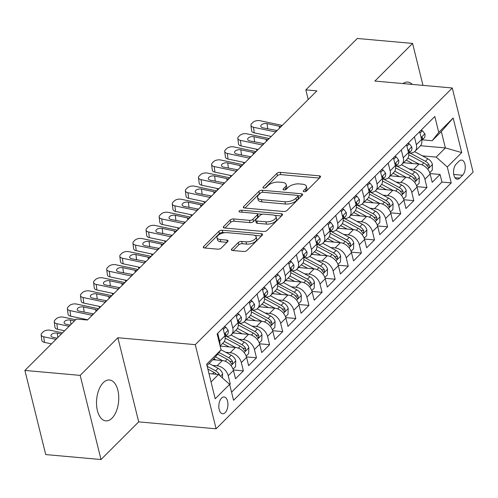 <?xml version="1.0" encoding="UTF-8"?>
<svg xmlns="http://www.w3.org/2000/svg" width="498" height="498" viewBox="0 0 498 498"><rect width="100%" height="100%" fill="white"/><g stroke="black" fill="none" stroke-linecap="round" stroke-linejoin="round"><path stroke-width="0.75" d="M304.129 191.736A1.805 0.822 -13.9 0 0 306.55 190.971L320.226 177.313A2.583 1.177 -13.9 0 0 320.563 176.504A2.583 1.177 -13.9 0 0 319.343 175.838L280.274 172.345A2.583 1.177 -13.9 0 0 276.82 173.435L263.143 187.092A1.805 0.822 -13.9 0 0 262.907 187.659A1.805 0.822 -13.9 0 0 263.759 188.126A1.805 0.822 -13.9 0 0 266.181 187.36L267.949 185.598A8.267 3.766 -13.9 0 1 279.017 182.106L282.273 182.393A8.267 3.766 -13.9 0 1 286.176 184.521A8.267 3.766 -13.9 0 1 285.099 187.13L283.325 188.898A1.805 0.822 -13.9 0 0 283.088 189.464A1.805 0.822 -13.9 0 0 283.947 189.931A1.805 0.822 -13.9 0 0 286.362 189.165L288.137 187.397A8.267 3.766 -13.9 0 1 299.198 183.911L302.454 184.198A8.267 3.766 -13.9 0 1 306.357 186.327A8.267 3.766 -13.9 0 1 305.28 188.935L303.512 190.703A1.805 0.822 -13.9 0 0 303.276 191.269A1.805 0.822 -13.9 0 0 304.129 191.736M112.025 418.171A20.524 11.024 95.1 0 0 118.686 395.617A20.524 11.024 95.1 0 0 109.467 379.986A20.524 11.024 95.1 0 0 103.248 382.694A20.524 11.024 95.1 0 0 96.587 405.241A20.524 11.024 95.1 0 0 105.813 420.872A20.524 11.024 95.1 0 0 112.025 418.171M412.257 84.411A20.524 11.024 95.1 0 0 407.775 82.07A20.524 11.024 95.1 0 0 402.95 83.577M225.177 412.637A8.422 4.519 95.1 0 0 227.91 403.386A8.422 4.519 95.1 0 0 224.125 396.968A8.422 4.519 95.1 0 0 221.579 398.083A8.422 4.519 95.1 0 0 218.846 407.333A8.422 4.519 95.1 0 0 222.625 413.745A8.422 4.519 95.1 0 0 225.177 412.637M231.751 249.019A2.583 1.177 -13.9 0 0 231.414 249.834A2.583 1.177 -13.9 0 0 232.634 250.5L243.597 251.484A2.583 1.177 -13.9 0 0 247.058 250.388L262.241 235.224A2.583 1.177 -13.9 0 0 262.583 234.409A2.583 1.177 -13.9 0 0 261.357 233.743L222.289 230.25A2.583 1.177 -13.9 0 0 218.834 231.34L203.645 246.51A2.583 1.177 -13.9 0 0 203.309 247.325A2.583 1.177 -13.9 0 0 204.529 247.985L217.769 249.174A2.583 1.177 -13.9 0 0 221.224 248.079L227.729 241.586A2.583 1.177 -13.9 0 0 228.065 240.777A2.583 1.177 -13.9 0 0 226.845 240.111L220.278 239.519A6.91 3.15 -13.9 0 1 217.016 237.745A6.91 3.15 -13.9 0 1 220.054 234.085A6.91 3.15 -13.9 0 1 227.163 232.647L252.884 234.944A6.91 3.15 -13.9 0 1 256.146 236.724A6.91 3.15 -13.9 0 1 253.102 240.378A6.91 3.15 -13.9 0 1 246 241.823L241.711 241.437A2.583 1.177 -13.9 0 0 238.256 242.532L231.751 249.019L232.093 250.401M117.877 337.731L80.178 375.38L24.9 370.437L45.723 454.581L101.007 459.523L138.699 421.874L216.095 428.797L195.272 344.653L117.877 337.731L138.699 421.874M422.964 85.37L412.581 43.419L374.882 81.068L452.277 87.99L195.272 344.653M412.581 43.419L357.303 38.477L305.834 89.877L308.225 99.519M24.9 370.437L76.368 319.037L87.424 320.027L316.89 90.86L305.834 89.877M283.623 211.507A2.583 1.177 -13.9 0 0 287.085 210.411L302.274 195.247A2.583 1.177 -13.9 0 0 302.61 194.432A2.583 1.177 -13.9 0 0 301.39 193.766L262.322 190.273A2.583 1.177 -13.9 0 0 258.86 191.363L243.671 206.533A2.583 1.177 -13.9 0 0 243.335 207.349A2.583 1.177 -13.9 0 0 244.555 208.015L283.623 211.507M282.254 215.236L267.071 230.4A2.583 1.177 -13.9 0 1 263.61 231.495L224.542 227.997A2.583 1.177 -13.9 0 1 223.322 227.337A2.583 1.177 -13.9 0 1 223.658 226.522L230.157 220.029A2.583 1.177 -13.9 0 1 233.618 218.939L249.461 220.353A2.583 1.177 -13.9 0 0 252.922 219.263L257.229 214.955A2.583 1.177 -13.9 0 0 257.566 214.14A2.583 1.177 -13.9 0 0 256.346 213.48L239.849 212.005A1.805 0.822 -13.9 0 1 238.996 211.538A1.805 0.822 -13.9 0 1 239.793 210.579A1.805 0.822 -13.9 0 1 241.655 210.206L281.376 213.754A2.583 1.177 -13.9 0 1 282.596 214.42A2.583 1.177 -13.9 0 1 282.254 215.236M229.678 384.562L230.263 383.977L229.074 383.871M212.621 365.389L217.116 365.793A10.526 7.476 45 0 1 228.209 375.679L233.456 370.444L235.51 378.741L243.379 370.885L233.332 369.983M225.731 352.291L230.225 352.696A10.526 7.476 45 0 1 241.325 362.581L246.566 357.346L248.62 365.644L256.489 357.788L246.442 356.892M238.847 339.2L243.341 339.599A10.526 7.476 45 0 1 254.434 349.49L259.682 344.249L261.736 352.553L269.599 344.691L259.558 343.794M251.957 326.103L256.451 326.507A10.526 7.476 45 0 1 267.544 336.393L272.792 331.158L274.846 339.455L282.715 331.6L272.667 330.703M265.067 313.005L269.561 313.41A10.526 7.476 45 0 1 280.66 323.295L285.902 318.06L287.956 326.358L295.824 318.502L285.784 317.606M278.183 299.914L282.677 300.313A10.526 7.476 45 0 1 293.77 310.204L299.018 304.963L301.072 313.267L308.941 305.411L298.893 304.508M291.293 286.817L295.787 287.221A10.526 7.476 45 0 1 306.886 297.107L312.128 291.872L314.182 300.17L322.05 292.314L312.009 291.417M304.409 273.726L308.903 274.124A10.526 7.476 45 0 1 319.996 284.009L325.244 278.774L327.298 287.072L335.166 279.216L325.119 278.32M317.519 260.628L322.013 261.027A10.526 7.476 45 0 1 333.112 270.918L338.354 265.677L340.408 273.981L348.276 266.125L338.229 265.222M330.635 247.531L335.129 247.936A10.526 7.476 45 0 1 346.222 257.821L351.47 252.586L353.524 260.884L361.386 253.028L351.345 252.131M343.745 234.44L348.239 234.838A10.526 7.476 45 0 1 359.332 244.73L364.58 239.488L366.634 247.786L374.502 239.93L364.455 239.034M356.854 221.342L361.349 221.747A10.526 7.476 45 0 1 372.448 231.632L377.689 226.391L379.744 234.695L387.612 226.839L377.571 225.936M369.97 208.245L374.465 208.65A10.526 7.476 45 0 1 385.558 218.535L390.805 213.3L392.86 221.598L400.728 213.742L390.681 212.845M383.08 195.154L387.575 195.552A10.526 7.476 45 0 1 398.674 205.444L403.915 200.202L405.97 208.506L413.838 200.644L403.791 199.748M396.196 182.056L400.691 182.461A10.526 7.476 45 0 1 411.784 192.346L417.031 187.105L419.086 195.409L426.954 187.553L424.9 179.249A10.526 7.476 -135 0 0 413.801 169.364L409.306 168.959M416.907 186.65L426.954 187.553M233.456 370.444A10.526 7.476 -135 0 0 222.357 360.552L212.876 359.705M246.566 357.346A10.526 7.476 -135 0 0 235.473 347.461L220.16 346.091M259.682 344.249A10.526 7.476 -135 0 0 248.583 334.363L233.064 332.975M272.792 331.158A10.526 7.476 -135 0 0 261.699 321.266L246.174 319.878M285.902 318.06A10.526 7.476 -135 0 0 274.809 308.175L259.29 306.787M299.018 304.963A10.526 7.476 -135 0 0 287.919 295.077L272.4 293.689M312.128 291.872A10.526 7.476 -135 0 0 301.035 281.98L285.516 280.592M325.244 278.774A10.526 7.476 -135 0 0 314.145 268.889L298.626 267.501M338.354 265.677A10.526 7.476 -135 0 0 327.261 255.791L311.736 254.403M351.47 252.586A10.526 7.476 -135 0 0 340.371 242.694L324.852 241.306M364.58 239.488A10.526 7.476 -135 0 0 353.487 229.603L337.961 228.215M377.689 226.391A10.526 7.476 -135 0 0 366.596 216.506L351.078 215.117M390.805 213.3A10.526 7.476 -135 0 0 379.706 203.408L364.187 202.02M403.915 200.202A10.526 7.476 -135 0 0 392.822 190.317L377.303 188.929M417.031 187.105A10.526 7.476 -135 0 0 405.932 177.22L390.413 175.831M459.1 161.153L456.218 164.035A8.161 4.382 95.1 0 0 453.566 172.999A8.161 4.382 95.1 0 0 457.232 179.212A8.161 4.382 95.1 0 0 459.704 178.135L462.592 175.252A8.161 4.382 95.1 0 0 465.238 166.295A8.161 4.382 95.1 0 0 461.571 160.076A8.161 4.382 95.1 0 0 459.1 161.153M216.095 428.797L473.1 172.134L452.277 87.99M211.046 381.96L218.535 374.477L229.628 384.369L233.568 400.286L451.238 182.903L447.297 166.986L436.198 157.1L422.422 155.868M229.628 384.369L215.204 398.774L206.651 364.206L221.075 349.801L217.134 333.878L434.804 116.501L438.744 132.418L453.168 118.014L461.721 152.581L447.297 166.986M225.582 336.268L226.173 336.324A10.526 7.476 45 0 0 231.358 334.675L236.606 329.433A10.526 7.476 -135 0 0 238.013 322.779L236.077 314.96M238.698 323.177L239.289 323.227A10.526 7.476 45 0 0 244.474 321.577L249.716 316.342A10.526 7.476 -135 0 0 251.123 309.681L249.193 301.869M251.807 310.08L252.399 310.13A10.526 7.476 45 0 0 257.584 308.486L262.832 303.245A10.526 7.476 -135 0 0 264.239 296.59L262.303 288.772M264.924 296.982L265.509 297.038A10.526 7.476 45 0 0 270.7 295.389L275.942 290.147A10.526 7.476 -135 0 0 277.349 283.493L275.419 275.674M278.033 283.891L278.625 283.941A10.526 7.476 45 0 0 283.81 282.291L289.058 277.056A10.526 7.476 -135 0 0 290.465 270.395L288.529 262.583M291.149 270.794L291.735 270.844A10.526 7.476 45 0 0 296.926 269.2L302.168 263.959A10.526 7.476 -135 0 0 303.575 257.304L301.639 249.486M304.259 257.696L304.851 257.752A10.526 7.476 45 0 0 310.036 256.103L315.284 250.868A10.526 7.476 -135 0 0 316.691 244.207L314.755 236.388M317.369 244.605L317.961 244.655A10.526 7.476 45 0 0 323.146 243.005L328.394 237.77A10.526 7.476 -135 0 0 329.8 231.109L327.865 223.297M330.485 231.508L331.077 231.558A10.526 7.476 45 0 0 336.262 229.914L341.504 224.673A10.526 7.476 -135 0 0 342.91 218.018L340.981 210.2M343.595 218.41L344.186 218.466A10.526 7.476 45 0 0 349.372 216.817L354.62 211.582A10.526 7.476 -135 0 0 356.026 204.921L354.09 197.108M356.711 205.319L357.296 205.369A10.526 7.476 45 0 0 362.488 203.719L367.729 198.484A10.526 7.476 -135 0 0 369.136 191.83L367.207 184.011M369.821 192.222L370.412 192.278A10.526 7.476 45 0 0 375.598 190.628L380.846 185.387A10.526 7.476 -135 0 0 382.252 178.732L380.316 170.914M382.937 179.124L383.522 179.18A10.526 7.476 45 0 0 388.714 177.531L393.955 172.296A10.526 7.476 -135 0 0 395.362 165.635L393.426 157.822M396.047 166.033L396.638 166.083A10.526 7.476 45 0 0 401.824 164.433L407.071 159.198A10.526 7.476 -135 0 0 408.478 152.544L406.542 144.725M231.564 392.181L441.95 182.075L440.064 174.456L432.196 182.312L430.141 174.014A10.526 7.476 -135 0 0 419.048 164.122L403.523 162.74M409.157 152.936L409.748 152.992A10.526 7.476 -135 0 0 414.934 151.342A10.526 7.476 -135 0 0 416.34 144.681L414.411 136.869M414.934 151.342L420.181 146.101A10.526 7.476 -135 0 0 421.588 139.446L419.652 131.628M217.719 333.293L219.655 341.111A10.526 7.476 45 0 1 219.811 344.703M220.11 345.911L223.496 342.531A10.526 7.476 -135 0 0 224.903 335.876L222.967 328.058M230.835 320.202L232.765 328.014A10.526 7.476 45 0 1 231.358 334.675M243.945 307.104L245.881 314.923A10.526 7.476 45 0 1 244.474 321.577M257.061 294.013L258.991 301.825A10.526 7.476 45 0 1 257.584 308.486M270.171 280.916L272.107 288.728A10.526 7.476 45 0 1 270.7 295.389M283.281 267.818L285.217 275.637A10.526 7.476 45 0 1 283.81 282.291M296.397 254.727L298.333 262.539A10.526 7.476 45 0 1 296.926 269.2M309.507 241.63L311.443 249.448A10.526 7.476 45 0 1 310.036 256.103M322.623 228.532L324.553 236.351A10.526 7.476 45 0 1 323.146 243.005M335.733 215.441L337.669 223.253A10.526 7.476 45 0 1 336.262 229.914M348.849 202.344L350.779 210.162A10.526 7.476 45 0 1 349.372 216.817M361.959 189.246L363.895 197.065A10.526 7.476 45 0 1 362.488 203.719M375.069 176.155L377.005 183.967A10.526 7.476 45 0 1 375.598 190.628M388.185 163.058L390.121 170.876A10.526 7.476 45 0 1 388.714 177.531M401.295 149.96L403.231 157.779A10.526 7.476 45 0 1 401.824 164.433M411.784 192.346L413.838 200.644M398.674 205.444L400.728 213.742M385.558 218.535L387.612 226.839M372.448 231.632L374.502 239.93M359.332 244.73L361.386 253.028M346.222 257.821L348.276 266.125M333.112 270.918L335.166 279.216M319.996 284.009L322.05 292.314M306.886 297.107L308.941 305.411M293.77 310.204L295.824 318.502M280.66 323.295L282.715 331.6M267.544 336.393L269.599 344.691M254.434 349.49L256.489 357.788M241.325 362.581L243.379 370.885M228.209 375.679L230.263 383.977M218.535 374.477L208.979 373.625M436.198 157.1L445.38 147.931L441.328 131.559L432.146 140.722L438.744 132.418M420.536 145.709L445.38 147.931L461.721 152.581M422.273 139.838L432.146 140.722M80.178 375.38L101.007 459.523M221.075 349.801L214.482 358.106L206.994 365.582M430.017 173.559L440.064 174.456M441.95 182.075L451.238 182.903M441.328 131.559L453.168 118.014M305.492 191.562L305.847 191.207A8.267 3.766 -13.9 0 0 306.924 188.599L306.357 186.327M286.176 184.521L286.736 186.794A8.267 3.766 -13.9 0 1 285.659 189.402L285.304 189.757M319.467 178.072L280.835 174.617A2.583 1.177 -13.9 0 0 277.38 175.707L265.117 187.951M260.672 192.888A2.583 1.177 -13.9 0 0 259.427 193.641L244.991 208.052M301.514 196L297.991 195.689M297.816 196.386A1.805 0.822 -13.9 0 0 298.053 195.82A1.805 0.822 -13.9 0 0 297.2 195.353L262.907 192.284A1.805 0.822 -13.9 0 0 260.485 193.05L258.618 194.917A8.267 3.766 -13.9 0 0 257.541 197.519A8.267 3.766 -13.9 0 0 261.444 199.648L284.887 201.746A8.267 3.766 -13.9 0 0 295.949 198.254L297.816 196.386L298.377 198.665A1.805 0.822 -13.9 0 0 298.613 198.092L298.053 195.82M257.541 197.519L258.101 199.798A8.267 3.766 -13.9 0 0 262.01 201.92L261.444 199.648M298.377 198.665L296.515 200.526A8.267 3.766 -13.9 0 1 285.447 204.018L262.01 201.92M224.978 228.04L230.723 222.301L230.157 220.029M257.566 214.14L258.132 216.418A2.583 1.177 -13.9 0 1 257.796 217.234L253.482 221.535A2.583 1.177 -13.9 0 1 250.027 222.631L234.178 221.212A2.583 1.177 -13.9 0 0 230.723 222.301M257.373 213.835L262.222 214.264M274.684 215.379L281.501 215.989M265.901 221.828A6.91 3.15 -13.9 0 0 273.01 220.384A6.91 3.15 -13.9 0 0 276.054 216.723A6.91 3.15 -13.9 0 0 272.792 214.949L263.728 214.14A2.583 1.177 -13.9 0 0 260.267 215.229L255.96 219.537A2.583 1.177 -13.9 0 0 255.623 220.353A2.583 1.177 -13.9 0 0 256.844 221.012L265.901 221.828L266.467 224.1A6.91 3.15 -13.9 0 0 273.576 222.656A6.91 3.15 -13.9 0 0 276.614 219.002L276.054 216.723M255.623 220.353L256.184 222.625A2.583 1.177 -13.9 0 0 257.404 223.291L256.844 221.012M266.467 224.1L257.404 223.291M256.146 236.724L256.713 238.996A6.91 3.15 -13.9 0 1 253.669 242.657A6.91 3.15 -13.9 0 1 246.56 244.095L242.271 243.715A2.583 1.177 -13.9 0 0 238.816 244.804L233.07 250.538M217.016 237.745L217.576 240.017A6.91 3.15 -13.9 0 0 220.838 241.798L220.278 239.519M226.97 242.345L220.838 241.798M224.785 232.697L222.855 232.522A2.583 1.177 -13.9 0 0 219.394 233.612L204.964 248.029M261.487 235.977L254.777 235.38M429.737 172.725L432.239 170.229L432.426 164.365A6.972 4.949 -135 0 0 427.894 158.806L414.591 151.66M413.801 169.364L419.048 164.122L407.899 158.134M412.649 163.556L406.187 160.082M408.758 154.772A20.132 14.293 45 0 1 409.107 154.953L423.829 162.871A6.972 4.949 45 0 1 427.664 166.699L428.548 167.509L429.127 167.21L429.239 165.124A6.972 4.949 -135 0 0 425.404 161.296L410.676 153.384A20.132 14.293 -135 0 0 409.947 153.004M275.724 131.976A13.16 9.344 45 0 1 275.394 131.908L253.538 127.264L254.241 132.842A5.266 2.733 172.8 0 1 251.639 130.881L250.936 125.303A5.266 2.733 -7.2 0 0 253.538 127.264M271.236 136.452L254.241 132.842M420.013 133.084L422.447 130.657L424.881 133.894A6.972 4.949 45 0 1 423.923 138.189L421.769 140.343M282.279 125.428A13.16 9.344 45 0 1 281.949 125.359L260.093 120.715A5.266 2.733 -7.2 0 0 252.94 122.371L251.633 123.685A5.266 2.733 -7.2 0 0 250.936 125.303M275.394 131.908L276.807 130.501L262.869 127.818A4.208 2.185 172.8 0 1 260.79 126.249A4.208 2.185 172.8 0 1 261.344 124.954A4.208 2.185 172.8 0 1 267.065 123.629L267.725 128.851M279.639 128.067L279.085 126.181L267.065 123.629M279.085 126.181L280.536 126.772L281.949 125.359M421.762 140.299A6.972 4.949 -135 0 0 422.541 138.064L422.123 137.299L421.271 138.17M422.447 130.657L420.779 130.507M416.627 185.822L419.129 183.32L419.31 177.462A6.972 4.949 -135 0 0 414.778 171.903L401.481 164.751M400.691 182.461L405.932 177.22L394.783 171.225M399.533 176.647L393.071 173.173M395.642 167.863A20.132 14.293 45 0 1 395.991 168.05L410.713 175.962A6.972 4.949 45 0 1 414.554 179.79L415.438 180.6L416.017 180.307L416.129 178.222A6.972 4.949 -135 0 0 412.288 174.393L397.566 166.475A20.132 14.293 -135 0 0 396.838 166.102M403.511 198.914L406.013 196.417L406.2 190.56A6.972 4.949 -135 0 0 401.668 185.001L388.365 177.848M387.575 195.552L392.822 190.317L381.673 184.322M386.423 189.744L379.962 186.271M382.532 180.961A20.132 14.293 45 0 1 382.881 181.141L397.603 189.059A6.972 4.949 45 0 1 401.438 192.888L402.322 193.697L402.901 193.398L403.013 191.319A6.972 4.949 -135 0 0 399.178 187.485L384.456 179.573A20.132 14.293 -135 0 0 383.728 179.193M390.401 212.011L392.903 209.509L393.084 203.651A6.972 4.949 -135 0 0 388.558 198.092L375.255 190.946M374.465 208.65L379.706 203.408L368.557 197.413M373.307 202.835L366.852 199.368M369.423 194.052A20.132 14.293 45 0 1 369.765 194.239L384.493 202.151A6.972 4.949 45 0 1 388.328 205.985L389.218 206.794L389.791 206.496L389.903 204.41A6.972 4.949 -135 0 0 386.062 200.582L371.34 192.67A20.132 14.293 -135 0 0 370.612 192.29M377.285 225.108L379.787 222.606L379.974 216.748A6.972 4.949 -135 0 0 375.442 211.189L362.139 204.037M361.349 221.747L366.596 216.506L355.448 210.511M360.197 215.933L353.736 212.459M356.307 207.149A20.132 14.293 45 0 1 356.655 207.336L371.377 215.248A6.972 4.949 45 0 1 375.212 219.076L376.096 219.886L376.675 219.587L376.787 217.508A6.972 4.949 -135 0 0 372.952 213.679L358.23 205.761A20.132 14.293 -135 0 0 357.502 205.388M262.614 145.067A13.16 9.344 45 0 1 262.278 145.005L240.428 140.361L241.132 145.939A5.266 2.733 172.8 0 1 238.53 143.978L237.826 138.4A5.266 2.733 -7.2 0 0 240.428 140.361M258.126 149.549L241.132 145.939M406.903 146.182L409.337 143.754L411.771 146.991A6.972 4.949 45 0 1 410.813 151.286L408.653 153.44M269.169 138.525A13.16 9.344 45 0 1 268.839 138.456L246.983 133.813A5.266 2.733 -7.2 0 0 239.831 135.468L238.517 136.776A5.266 2.733 -7.2 0 0 237.826 138.4M262.278 145.005L263.691 143.592L249.759 140.915A4.208 2.185 172.8 0 1 247.68 139.347A4.208 2.185 172.8 0 1 248.234 138.046A4.208 2.185 172.8 0 1 253.955 136.72L254.609 141.942M266.53 141.158L265.976 139.278L253.955 136.72M265.976 139.278L267.426 139.87L268.839 138.456M408.646 153.396A6.972 4.949 -135 0 0 409.431 151.162L409.014 150.39L408.161 151.268M409.337 143.754L407.663 143.605M249.498 158.165A13.16 9.344 45 0 1 249.168 158.096L227.312 153.452L228.016 159.03A5.266 2.733 172.8 0 1 225.42 157.069L224.716 151.492A5.266 2.733 -7.2 0 0 227.312 153.452M245.016 162.647L228.016 159.03M393.787 159.279L396.221 156.845L398.655 160.082A6.972 4.949 45 0 1 397.697 164.384L395.543 166.537M256.059 151.616A13.16 9.344 45 0 1 255.723 151.554L233.867 146.904A5.266 2.733 -7.2 0 0 226.721 148.566L225.407 149.873A5.266 2.733 -7.2 0 0 224.716 151.492M249.168 158.096L250.581 156.689L236.643 154.007A4.208 2.185 172.8 0 1 234.564 152.438A4.208 2.185 172.8 0 1 235.118 151.143A4.208 2.185 172.8 0 1 240.839 149.817L241.499 155.04M253.414 154.256L252.86 152.376L240.839 149.817M252.86 152.376L254.31 152.961L255.723 151.554M395.537 166.494A6.972 4.949 -135 0 0 396.315 164.253L395.904 163.487L395.045 164.365M396.221 156.845L394.553 156.696M236.388 171.262A13.16 9.344 45 0 1 236.058 171.194L214.202 166.55L214.906 172.127A5.266 2.733 172.8 0 1 212.304 170.167L211.6 164.589A5.266 2.733 -7.2 0 0 214.202 166.55M231.9 175.738L214.906 172.127M380.677 172.37L383.111 169.943L385.545 173.18A6.972 4.949 45 0 1 384.587 177.475L382.433 179.629M242.943 164.714A13.16 9.344 45 0 1 242.613 164.645L220.757 160.001A5.266 2.733 -7.2 0 0 213.605 161.657L212.297 162.971A5.266 2.733 -7.2 0 0 211.6 164.589M236.058 171.194L237.465 169.787L223.534 167.104A4.208 2.185 172.8 0 1 221.454 165.535A4.208 2.185 172.8 0 1 222.008 164.24A4.208 2.185 172.8 0 1 227.729 162.914L228.389 168.137M240.304 167.353L239.75 165.467L227.729 162.914M239.75 165.467L241.2 166.058L242.613 164.645M382.42 179.585A6.972 4.949 -135 0 0 383.205 177.35L382.788 176.585L381.935 177.456M383.111 169.943L381.443 169.793M223.272 184.353A13.16 9.344 45 0 1 222.942 184.291L201.086 179.647L201.79 185.225A5.266 2.733 172.8 0 1 199.194 183.264L198.49 177.686A5.266 2.733 -7.2 0 0 201.086 179.647M218.79 188.835L201.79 185.225M367.561 185.468L369.995 183.034L372.436 186.277A6.972 4.949 45 0 1 371.477 190.572L369.317 192.726M229.833 177.811A13.16 9.344 45 0 1 229.497 177.742L207.647 173.099A5.266 2.733 -7.2 0 0 200.495 174.754L199.181 176.062A5.266 2.733 -7.2 0 0 198.49 177.686M222.942 184.291L224.355 182.878L210.417 180.201A4.208 2.185 172.8 0 1 208.338 178.633A4.208 2.185 172.8 0 1 208.892 177.332A4.208 2.185 172.8 0 1 214.613 176.006L215.273 181.228M227.188 180.444L226.634 178.564L214.613 176.006M226.634 178.564L228.084 179.156L229.497 177.742M369.311 192.682A6.972 4.949 -135 0 0 370.089 190.448L369.678 189.676L368.825 190.553M369.995 183.034L368.327 182.891M364.175 238.2L366.677 235.703L366.864 229.846A6.972 4.949 -135 0 0 362.332 224.287L349.03 217.134M348.239 234.838L353.487 229.603L342.331 223.608M347.081 229.03L340.626 225.557M343.197 220.247A20.132 14.293 45 0 1 343.545 220.427L358.267 228.345A6.972 4.949 45 0 1 362.102 232.174L362.986 232.983L363.565 232.684L363.677 230.605A6.972 4.949 -135 0 0 359.836 226.771L345.114 218.859A20.132 14.293 -135 0 0 344.386 218.479M210.162 197.451A13.16 9.344 45 0 1 209.832 197.382L187.976 192.738L188.68 198.316A5.266 2.733 172.8 0 1 186.078 196.355L185.374 190.778A5.266 2.733 -7.2 0 0 187.976 192.738M205.674 201.933L188.68 198.316M354.452 198.559L356.885 196.131L359.319 199.368A6.972 4.949 45 0 1 358.361 203.67L356.207 205.823M216.717 190.902A13.16 9.344 45 0 1 216.387 190.84L194.531 186.19A5.266 2.733 -7.2 0 0 187.379 187.852L186.071 189.159A5.266 2.733 -7.2 0 0 185.374 190.778M209.832 197.382L211.245 195.975L197.308 193.292A4.208 2.185 172.8 0 1 195.228 191.724A4.208 2.185 172.8 0 1 195.782 190.429A4.208 2.185 172.8 0 1 201.503 189.103L202.163 194.326M214.078 193.541L213.524 191.655L201.503 189.103M213.524 191.655L214.974 192.247L216.387 190.84M356.201 205.78A6.972 4.949 -135 0 0 356.979 203.539L356.562 202.773L355.709 203.645M356.885 196.131L355.217 195.982M351.065 251.297L353.568 248.795L353.748 242.937A6.972 4.949 -135 0 0 349.216 237.378L335.913 230.225M335.129 247.936L340.371 242.694L329.222 236.699M333.971 242.121L327.51 238.654M330.081 233.338A20.132 14.293 45 0 1 330.429 233.525L345.151 241.437A6.972 4.949 45 0 1 348.992 245.271L349.882 246.08L350.449 245.782L350.561 243.696A6.972 4.949 -135 0 0 346.726 239.868L332.004 231.95A20.132 14.293 -135 0 0 331.276 231.576M197.052 210.548A13.16 9.344 45 0 1 196.716 210.48L174.86 205.836L175.564 211.413A5.266 2.733 172.8 0 1 172.968 209.453L172.264 203.875A5.266 2.733 -7.2 0 0 174.86 205.836M192.564 215.024L175.564 211.413M341.342 211.656L343.769 209.228L346.21 212.465A6.972 4.949 45 0 1 345.251 216.761L343.091 218.915M203.607 203.999A13.16 9.344 45 0 1 203.277 203.931L181.421 199.287A5.266 2.733 -7.2 0 0 174.269 200.943L172.955 202.256A5.266 2.733 -7.2 0 0 172.264 203.875M196.716 210.48L198.129 209.067L184.198 206.39A4.208 2.185 172.8 0 1 182.112 204.821A4.208 2.185 172.8 0 1 182.673 203.526A4.208 2.185 172.8 0 1 188.393 202.2L189.047 207.423M200.962 206.639L200.414 204.753L188.393 202.2M200.414 204.753L201.864 205.344L203.277 203.931M343.085 218.871A6.972 4.949 -135 0 0 343.869 216.636L343.452 215.871L342.599 216.742M343.769 209.228L342.101 209.079M337.949 264.388L340.451 261.892L340.638 256.034A6.972 4.949 -135 0 0 336.106 250.475L322.804 243.323M322.013 261.027L327.261 255.791L316.112 249.797M320.861 255.219L314.4 251.745M316.971 246.435A20.132 14.293 45 0 1 317.319 246.622L332.042 254.534A6.972 4.949 45 0 1 335.876 258.362L336.76 259.172L337.339 258.873L337.451 256.794A6.972 4.949 -135 0 0 333.616 252.965L318.888 245.047A20.132 14.293 -135 0 0 318.16 244.674M183.936 223.639A13.16 9.344 45 0 1 183.606 223.577L161.75 218.933L162.454 224.511A5.266 2.733 172.8 0 1 159.852 222.55L159.148 216.972A5.266 2.733 -7.2 0 0 161.75 218.933M179.454 228.121L162.454 224.511M328.226 224.754L330.66 222.32L333.094 225.563A6.972 4.949 45 0 1 332.135 229.858L329.981 232.012M190.491 217.091A13.16 9.344 45 0 1 190.161 217.028L168.305 212.385A5.266 2.733 -7.2 0 0 161.153 214.04L159.846 215.348A5.266 2.733 -7.2 0 0 159.148 216.972M183.606 223.577L185.019 222.164L171.082 219.487A4.208 2.185 172.8 0 1 169.003 217.919A4.208 2.185 172.8 0 1 169.557 216.618A4.208 2.185 172.8 0 1 175.277 215.292L175.937 220.514M187.852 219.73L187.298 217.85L175.277 215.292M187.298 217.85L188.748 218.435L190.161 217.028M329.975 231.968A6.972 4.949 -135 0 0 330.753 229.727L330.336 228.962L329.483 229.839M330.66 222.32L328.991 222.17M324.839 277.486L327.342 274.989L327.522 269.132A6.972 4.949 -135 0 0 322.99 263.573L309.694 256.42M308.903 274.124L314.145 268.889L302.996 262.894M307.745 268.316L301.284 264.843M303.855 259.533A20.132 14.293 45 0 1 304.203 259.713L318.925 267.631A6.972 4.949 45 0 1 322.766 271.46L323.65 272.269L324.229 271.97L324.341 269.885A6.972 4.949 -135 0 0 320.5 266.057L305.778 258.145A20.132 14.293 -135 0 0 305.05 257.765M170.826 236.737A13.16 9.344 45 0 1 170.49 236.668L148.641 232.024L149.344 237.602A5.266 2.733 172.8 0 1 146.742 235.641L146.038 230.064A5.266 2.733 -7.2 0 0 148.641 232.024M166.338 241.219L149.344 237.602M315.116 237.845L317.55 235.417L319.984 238.654A6.972 4.949 45 0 1 319.025 242.956L316.865 245.109M177.381 230.188A13.16 9.344 45 0 1 177.051 230.126L155.195 225.476A5.266 2.733 -7.2 0 0 148.043 227.132L146.729 228.445A5.266 2.733 -7.2 0 0 146.038 230.064M170.49 236.668L171.903 235.261L157.972 232.578A4.208 2.185 172.8 0 1 155.893 231.01A4.208 2.185 172.8 0 1 156.447 229.715A4.208 2.185 172.8 0 1 162.167 228.389L162.821 233.612M174.742 232.827L174.188 230.941L162.167 228.389M174.188 230.941L175.638 231.533L177.051 230.126M316.859 245.066A6.972 4.949 -135 0 0 317.643 242.825L317.226 242.059L316.373 242.931M317.55 235.417L315.875 235.268M311.723 290.583L314.226 288.081L314.412 282.223A6.972 4.949 -135 0 0 309.881 276.664L296.578 269.511M295.787 287.221L301.035 281.98L289.886 275.985M294.635 281.407L288.174 277.934M290.745 272.624A20.132 14.293 45 0 1 291.093 272.811L305.816 280.723A6.972 4.949 45 0 1 309.65 284.557L310.229 285.254L311.113 285.068L311.225 282.982A6.972 4.949 -135 0 0 307.391 279.154L292.668 271.236A20.132 14.293 -135 0 0 291.94 270.862M157.71 249.834A13.16 9.344 45 0 1 157.38 249.766L135.524 245.122L136.228 250.699A5.266 2.733 172.8 0 1 133.632 248.739L132.929 243.161A5.266 2.733 -7.2 0 0 135.524 245.122M153.228 254.31L136.228 250.699M302 250.942L304.434 248.514L306.868 251.751A6.972 4.949 45 0 1 305.909 256.047L303.755 258.201M164.272 243.285A13.16 9.344 45 0 1 163.935 243.217L142.079 238.573A5.266 2.733 -7.2 0 0 134.933 240.229L133.62 241.536A5.266 2.733 -7.2 0 0 132.929 243.161M157.38 249.766L158.794 248.353L144.856 245.676A4.208 2.185 172.8 0 1 142.777 244.107A4.208 2.185 172.8 0 1 143.331 242.812A4.208 2.185 172.8 0 1 149.051 241.486L149.711 246.709M161.626 245.925L161.072 244.039L149.051 241.486M161.072 244.039L162.522 244.63L163.935 243.217M303.749 258.157A6.972 4.949 -135 0 0 304.527 255.922L304.116 255.157L303.257 256.028M304.434 248.514L302.765 248.365M298.613 303.674L301.116 301.178L301.296 295.32A6.972 4.949 -135 0 0 296.771 289.761L283.468 282.609M282.677 300.313L287.919 295.077L276.77 289.083M281.519 294.505L275.064 291.031M277.635 285.721A20.132 14.293 45 0 1 277.977 285.902L292.706 293.82A6.972 4.949 45 0 1 296.54 297.648L297.424 298.458L298.003 298.159L298.115 296.08A6.972 4.949 -135 0 0 294.274 292.251L279.552 284.333A20.132 14.293 -135 0 0 278.824 283.96M144.601 262.925A13.16 9.344 45 0 1 144.271 262.863L122.415 258.213L123.118 263.797A5.266 2.733 172.8 0 1 120.516 261.836L119.813 256.252A5.266 2.733 -7.2 0 0 122.415 258.213M140.112 267.407L123.118 263.797M288.89 264.04L291.324 261.606L293.758 264.849A6.972 4.949 45 0 1 292.799 269.144L290.645 271.298M151.155 256.377A13.16 9.344 45 0 1 150.826 256.314L128.97 251.671A5.266 2.733 -7.2 0 0 121.817 253.326L120.51 254.634A5.266 2.733 -7.2 0 0 119.813 256.252M144.271 262.863L145.677 261.45L131.746 258.767A4.208 2.185 172.8 0 1 129.667 257.198A4.208 2.185 172.8 0 1 130.221 255.904A4.208 2.185 172.8 0 1 135.942 254.578L136.601 259.8M148.516 259.016L147.962 257.136L135.942 254.578M147.962 257.136L149.412 257.721L150.826 256.314M290.633 271.254A6.972 4.949 -135 0 0 291.417 269.013L291 268.248L290.147 269.125M291.324 261.606L289.655 261.456M285.497 316.772L288 314.275L288.186 308.418A6.972 4.949 -135 0 0 283.655 302.859L270.352 295.706M269.561 313.41L274.809 308.175L263.66 302.18M268.41 307.602L261.948 304.129M264.519 298.819A20.132 14.293 45 0 1 264.868 298.999L279.59 306.917A6.972 4.949 45 0 1 283.424 310.746L284.308 311.555L284.887 311.256L284.999 309.171A6.972 4.949 -135 0 0 281.165 305.342L266.442 297.431A20.132 14.293 -135 0 0 265.714 297.051M131.484 276.023A13.16 9.344 45 0 1 131.155 275.954L109.299 271.31L110.002 276.888A5.266 2.733 172.8 0 1 107.406 274.927L106.703 269.35A5.266 2.733 -7.2 0 0 109.299 271.31M127.002 280.505L110.002 276.888M275.774 277.131L278.208 274.703L280.648 277.94A6.972 4.949 45 0 1 279.689 282.242L277.529 284.389M138.046 269.474A13.16 9.344 45 0 1 137.709 269.406L115.86 264.762A5.266 2.733 -7.2 0 0 108.707 266.418L107.394 267.731A5.266 2.733 -7.2 0 0 106.703 269.35M131.155 275.954L132.568 274.547L118.63 271.864A4.208 2.185 172.8 0 1 116.551 270.296A4.208 2.185 172.8 0 1 117.105 269.001A4.208 2.185 172.8 0 1 122.825 267.675L123.485 272.898M135.4 272.113L134.852 270.227L122.825 267.675M134.852 270.227L136.296 270.819L137.709 269.406M277.523 284.346A6.972 4.949 -135 0 0 278.301 282.111L277.89 281.345L277.037 282.217M278.208 274.703L276.539 274.554M272.387 329.869L274.89 327.367L275.077 321.509A6.972 4.949 -135 0 0 270.545 315.95L257.242 308.797M256.451 326.507L261.699 321.266L250.544 315.271M255.293 320.693L248.838 317.22M251.409 311.91A20.132 14.293 45 0 1 251.758 312.097L266.48 320.009A6.972 4.949 45 0 1 270.314 323.837L271.198 324.646L271.777 324.354L271.889 322.268A6.972 4.949 -135 0 0 268.049 318.44L253.326 310.522A20.132 14.293 -135 0 0 252.598 310.148M118.375 289.12A13.16 9.344 45 0 1 118.045 289.052L96.189 284.408L96.892 289.985A5.266 2.733 172.8 0 1 94.29 288.025L93.587 282.447A5.266 2.733 -7.2 0 0 96.189 284.408M113.886 293.596L96.892 289.985M262.664 290.228L265.098 287.8L267.532 291.037A6.972 4.949 45 0 1 266.573 295.333L264.419 297.487M124.93 282.571A13.16 9.344 45 0 1 124.6 282.503L102.744 277.859A5.266 2.733 -7.2 0 0 95.591 279.515L94.284 280.822A5.266 2.733 -7.2 0 0 93.587 282.447M118.045 289.052L119.458 287.639L105.52 284.962A4.208 2.185 172.8 0 1 103.441 283.393A4.208 2.185 172.8 0 1 103.995 282.092A4.208 2.185 172.8 0 1 109.716 280.772L110.375 285.989M122.29 285.205L121.736 283.325L109.716 280.772M121.736 283.325L123.187 283.916L124.6 282.503M264.413 297.443A6.972 4.949 -135 0 0 265.191 295.208L264.774 294.443L263.921 295.314M265.098 287.8L263.43 287.651M105.265 302.211A13.16 9.344 45 0 1 104.929 302.149L83.079 297.499L83.776 303.083A5.266 2.733 172.8 0 1 81.18 301.122L80.477 295.538A5.266 2.733 -7.2 0 0 83.079 297.499M100.777 306.693L83.776 303.083M249.554 303.326L251.982 300.892L254.422 304.135A6.972 4.949 45 0 1 253.463 308.43L251.303 310.584M111.82 295.663A13.16 9.344 45 0 1 111.49 295.6L89.634 290.957A5.266 2.733 -7.2 0 0 82.481 292.612L81.168 293.92A5.266 2.733 -7.2 0 0 80.477 295.538M104.929 302.149L106.342 300.736L92.41 298.053A4.208 2.185 172.8 0 1 90.325 296.484A4.208 2.185 172.8 0 1 90.885 295.19A4.208 2.185 172.8 0 1 96.606 293.864L97.259 299.086M109.18 298.302L108.626 296.422L96.606 293.864M108.626 296.422L110.077 297.007L111.49 295.6M251.297 310.54A6.972 4.949 -135 0 0 252.081 308.299L251.664 307.534L250.811 308.411M251.982 300.892L250.313 300.742M92.149 315.309A13.16 9.344 45 0 1 91.819 315.24L69.963 310.596L70.666 316.174A5.266 2.733 172.8 0 1 68.064 314.213L67.361 308.636A5.266 2.733 -7.2 0 0 69.963 310.596M87.667 319.791L70.666 316.174M236.438 316.417L238.872 313.989L241.306 317.226A6.972 4.949 45 0 1 240.347 321.521L238.193 323.675M98.704 308.76A13.16 9.344 45 0 1 98.374 308.692L76.518 304.048A5.266 2.733 -7.2 0 0 69.371 305.704L68.058 307.017A5.266 2.733 -7.2 0 0 67.361 308.636M91.819 315.24L93.232 313.833L79.294 311.15A4.208 2.185 172.8 0 1 77.215 309.582A4.208 2.185 172.8 0 1 77.769 308.287A4.208 2.185 172.8 0 1 83.49 306.961L84.15 312.184M96.064 311.399L95.51 309.513L83.49 306.961M95.51 309.513L96.961 310.105L98.374 308.692M238.187 323.632A6.972 4.949 -135 0 0 238.965 321.397L238.548 320.631L237.695 321.503M238.872 313.989L237.204 313.84M259.277 342.96L261.78 340.464L261.96 334.606A6.972 4.949 -135 0 0 257.429 329.047L244.126 321.895M243.341 339.599L248.583 334.363L237.434 328.369M242.184 333.791L235.722 330.317M238.293 325.007A20.132 14.293 45 0 1 238.642 325.188L253.364 333.106A6.972 4.949 45 0 1 257.205 336.934L258.082 337.744L258.661 337.445L258.773 335.366A6.972 4.949 -135 0 0 254.939 331.537L240.217 323.619A20.132 14.293 -135 0 0 239.488 323.246M246.161 356.058L248.664 353.561L248.851 347.704A6.972 4.949 -135 0 0 244.319 342.138L231.016 334.992M230.225 352.696L235.473 347.461L224.324 341.466M229.074 346.888L222.612 343.415M225.183 338.105A20.132 14.293 45 0 1 225.532 338.285L240.254 346.203A6.972 4.949 45 0 1 244.088 350.032L244.972 350.841L245.551 350.542L245.663 348.457A6.972 4.949 -135 0 0 241.829 344.628L227.1 336.716A20.132 14.293 -135 0 0 226.378 336.337M233.052 369.155L235.554 366.653L235.735 360.795A6.972 4.949 -135 0 0 231.203 355.236L221.075 349.789M217.116 365.793L222.357 360.552L215.478 356.854M215.958 359.979L213.779 358.809M217.607 354.171L227.138 359.295A6.972 4.949 45 0 1 230.979 363.123L231.863 363.932L232.442 363.64L232.554 361.554A6.972 4.949 -135 0 0 228.713 357.726L218.952 352.478M69.104 326.296L56.853 323.694L57.556 329.271A5.266 2.733 172.8 0 1 54.954 327.31L54.251 321.733A5.266 2.733 -7.2 0 0 56.853 323.694M64.622 330.772L57.556 329.271M223.328 329.514L225.762 327.086L228.196 330.323A6.972 4.949 45 0 1 227.237 334.619L225.077 336.773M75.659 319.747L63.408 317.145A5.266 2.733 -7.2 0 0 56.255 318.801L54.942 320.108A5.266 2.733 -7.2 0 0 54.251 321.733M70.28 325.119L66.184 324.248A4.208 2.185 172.8 0 1 64.105 322.679A4.208 2.185 172.8 0 1 64.659 321.378A4.208 2.185 172.8 0 1 70.38 320.058L70.934 324.466M74.476 320.924L70.38 320.058M225.071 336.729A6.972 4.949 -135 0 0 225.855 334.494L225.438 333.728L224.586 334.6M225.762 327.086L224.088 326.937M222.494 378.007L222.625 373.892A6.972 4.949 -135 0 0 218.093 368.333L209.085 363.49M219.674 375.492L219.437 374.652A6.972 4.949 -135 0 0 215.603 370.817L207.168 366.285M207.859 369.074L214.028 372.392A6.972 4.949 45 0 1 216.474 374.297M55.988 339.393L43.737 336.785L44.44 342.369A5.266 2.733 172.8 0 1 41.844 340.402L41.141 334.824A5.266 2.733 -7.2 0 0 43.737 336.785M51.506 343.869L44.44 342.369M62.543 332.845L50.292 330.242A5.266 2.733 -7.2 0 0 43.145 331.898L41.832 333.206A5.266 2.733 -7.2 0 0 41.141 334.824M57.17 338.21L53.068 337.339A4.208 2.185 172.8 0 1 50.989 335.77A4.208 2.185 172.8 0 1 51.543 334.475A4.208 2.185 172.8 0 1 57.264 333.15L57.824 337.563M61.366 334.021L57.264 333.15M416.34 144.681L421.588 139.446M219.655 341.111L224.903 335.876M232.765 328.014L238.013 322.779M245.881 314.923L251.123 309.681M258.991 301.825L264.239 296.59M272.107 288.728L277.349 283.493M285.217 275.637L290.465 270.395M298.333 262.539L303.575 257.304M311.443 249.448L316.691 244.207M324.553 236.351L329.8 231.109M337.669 223.253L342.91 218.018M350.779 210.162L356.026 204.921M363.895 197.065L369.136 191.83M377.005 183.967L382.252 178.732M390.121 170.876L395.362 165.635M403.231 157.779L408.478 152.544M424.9 179.249L430.141 174.014M453.746 174.462L462.592 175.252M454.991 177.711L459.704 178.135M305.847 191.207L305.28 188.935M283.567 189.863L283.325 188.898M285.659 189.402L285.099 187.13M263.38 188.057L263.143 187.092M277.38 175.707L276.82 173.435M280.835 174.617L280.274 172.345M319.809 177.73L319.343 175.838M303.749 191.668L303.512 190.703M244.014 207.909L243.671 206.533M259.427 193.641L258.86 191.363M262.813 192.278L262.322 190.273M301.856 195.658L301.39 193.766M285.447 204.018L284.887 201.746M296.515 200.526L295.949 198.254M224 227.897L223.658 226.522M234.178 221.212L233.618 218.939M250.027 222.631L249.461 220.353M253.482 221.535L252.922 219.263M257.796 217.234L257.229 214.955M242.153 212.21L241.655 210.206M281.843 215.646L281.376 213.754M238.816 244.804L238.256 242.532M242.271 243.715L241.711 241.437M246.56 244.095L246 241.823M227.312 242.003L226.845 240.111M203.987 247.886L203.645 246.51M219.394 233.612L218.834 231.34M222.855 232.522L222.289 230.25M261.83 235.635L261.357 233.743M427.72 169.214L432.42 164.514M410.676 153.384L411.055 153.004M408.74 155.32L409.107 154.953M425.404 161.296L427.894 158.806M421.881 164.813L423.829 162.871M426.369 164.869L429.239 165.124M424.825 133.813L421.109 137.523M421.364 137.958L422.541 138.064M414.604 182.305L419.31 177.612M397.566 166.475L397.946 166.102M395.624 168.417L395.991 168.05M412.288 174.393L414.778 171.903M408.771 177.904L410.713 175.962M413.253 177.967L416.129 178.222M401.494 195.403L406.194 190.703M384.456 179.573L384.83 179.193M382.514 181.509L382.881 181.141M399.178 187.485L401.668 185.001M395.655 191.002L397.603 189.059M400.143 191.058L403.013 191.319M388.378 208.5L393.084 203.8M371.34 192.67L371.72 192.29M369.398 194.606L369.765 194.239M386.062 200.582L388.558 198.092M382.545 204.099L384.493 202.151M387.027 204.155L389.903 204.41M375.268 221.591L379.968 216.898M358.23 205.761L358.604 205.388M356.288 207.703L356.655 207.336M372.952 213.679L375.442 211.189M369.429 217.19L371.377 215.248M373.917 217.253L376.787 217.508M411.709 146.91L407.999 150.614M408.254 151.056L409.431 151.162M398.599 160.001L394.889 163.711M395.138 164.147L396.315 164.253M385.483 173.099L381.773 176.809M382.028 177.244L383.205 177.35M372.373 186.196L368.663 189.9M368.918 190.342L370.089 190.448M362.152 234.689L366.858 229.989M345.114 218.859L345.494 218.479M343.178 220.795L343.545 220.427M359.836 226.771L362.332 224.287M356.319 230.288L358.267 228.345M360.801 230.344L363.677 230.605M359.257 199.287L355.547 202.997M355.802 203.433L356.979 203.539M349.042 247.78L353.748 243.086M332.004 231.95L332.378 231.576M330.062 233.892L330.429 233.525M346.726 239.868L349.216 237.378M343.209 243.385L345.151 241.437M347.691 243.441L350.561 243.696M346.147 212.385L342.437 216.088M342.692 216.53L343.869 216.636M335.932 260.877L340.632 256.184M318.888 245.047L319.268 244.674M316.952 246.983L317.319 246.622M333.616 252.965L336.106 250.475M330.093 256.476L332.042 254.534M334.581 256.538L337.451 256.794M333.038 225.482L329.321 229.186M329.576 229.628L330.753 229.727M322.816 273.975L327.522 269.275M305.778 258.145L306.158 257.765M303.836 260.081L304.203 259.713M320.5 266.057L322.99 263.573M316.983 269.574L318.925 267.631M321.465 269.63L324.341 269.885M319.921 238.573L316.211 242.283M316.467 242.719L317.643 242.825M309.706 287.066L314.406 282.372M292.668 271.236L293.042 270.862M290.726 273.178L291.093 272.811M307.391 279.154L309.881 276.664M303.867 282.671L305.816 280.723M308.355 282.727L311.225 282.982M306.812 251.671L303.101 255.374M303.35 255.816L304.527 255.922M296.59 300.163L301.296 295.463M279.552 284.333L279.932 283.96M277.61 286.269L277.977 285.902M294.274 292.251L296.771 289.761M290.757 295.762L292.706 293.82M295.239 295.818L298.115 296.08M293.696 264.768L289.985 268.472M290.241 268.914L291.417 269.013M283.48 313.261L288.18 308.561M266.442 297.431L266.816 297.051M264.5 299.366L264.868 298.999M281.165 305.342L283.655 302.859M277.641 308.86L279.59 306.917M282.129 308.916L284.999 309.171M280.586 277.859L276.876 281.569M277.131 282.005L278.301 282.111M270.364 326.352L275.07 321.658M253.326 310.522L253.706 310.148M251.39 312.464L251.758 312.097M268.049 318.44L270.545 315.95M264.531 321.957L266.48 320.009M269.013 322.013L271.889 322.268M267.476 290.957L263.759 294.66M264.015 295.102L265.191 295.208M254.36 304.054L250.65 307.758M250.905 308.194L252.081 308.299M241.25 317.145L237.534 320.855M237.789 321.291L238.965 321.397M257.254 339.449L261.96 334.749M240.217 323.619L240.59 323.239M238.274 325.555L238.642 325.188M254.939 331.537L257.429 329.047M251.422 335.048L253.364 333.106M255.904 335.104L258.773 335.366M244.145 352.547L248.844 347.847M227.1 336.716L227.48 336.337M225.164 338.652L225.532 338.285M241.829 344.628L244.319 342.138M238.305 348.146L240.254 346.203M242.794 348.202L245.663 348.457M231.028 365.638L235.735 360.944M228.713 357.726L231.203 355.236M225.196 361.237L227.138 359.295M229.678 361.299L232.554 361.554M228.134 330.242L224.424 333.946M224.679 334.388L225.855 334.494M220.458 376.195L222.618 374.035M215.603 370.817L218.093 368.333M212.478 373.936L214.028 372.392M218.647 374.577L219.437 374.652M256.296 149.163L256.887 150.788M243.18 162.255L243.777 163.879M230.07 175.352L230.661 176.977M216.954 188.443L217.551 190.074M203.844 201.541L204.441 203.165M190.728 214.638L191.325 216.263M177.618 227.729L178.216 229.36M164.508 240.827L165.099 242.451M151.392 253.924L151.99 255.549M138.282 267.015L138.874 268.64M125.166 280.113L125.764 281.737M112.056 293.21L112.654 294.835M98.946 306.301L99.538 307.926M85.83 319.399L86.017 319.903"/></g></svg>
